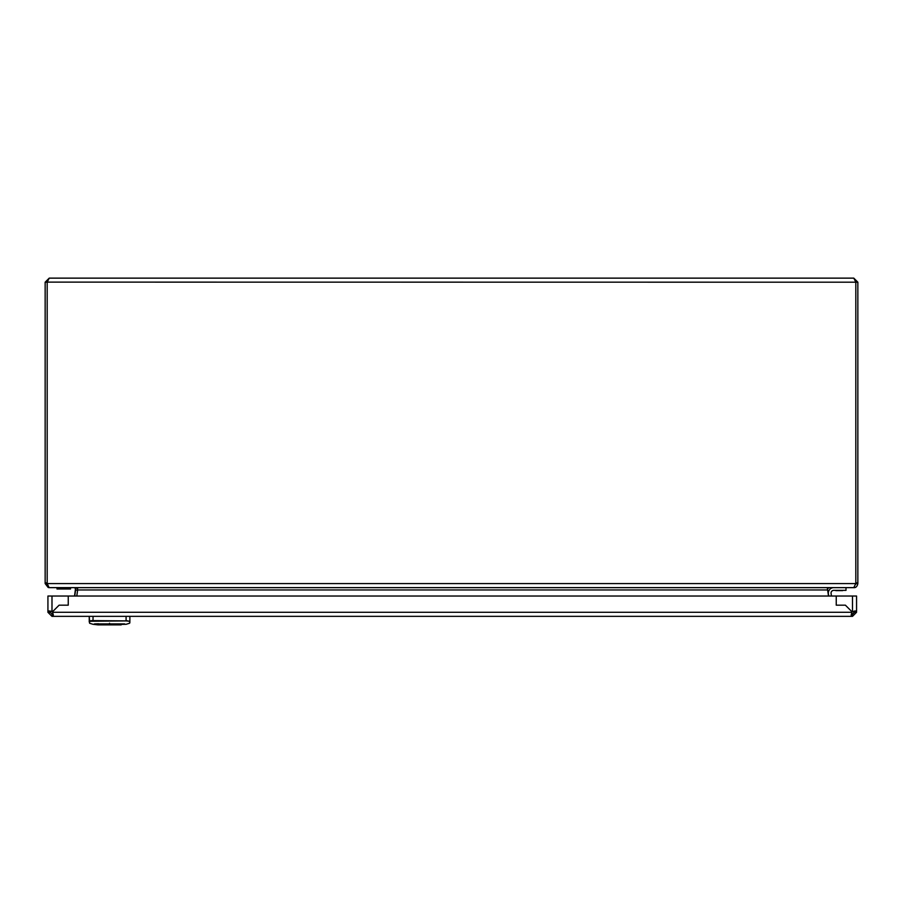<?xml version="1.0" encoding="UTF-8"?>
<svg xmlns="http://www.w3.org/2000/svg" width="903" height="903" viewBox="0 0 903 903"><rect width="100%" height="100%" fill="white"/><g stroke="black" fill="none" stroke-linecap="round" stroke-linejoin="round"><path stroke-width="1.35" d="M70.547 587.639L70.547 588.993L57.002 588.993L57.002 587.639M831.437 596.036L831.076 593.429A2.709 2.709 0 0 1 833.751 590.348L845.998 590.348L845.998 587.639M828.39 593.802L828.706 596.036L828.39 593.802A5.418 5.418 0 0 1 833.751 587.639M842.612 590.641L835.839 590.641L842.612 590.348M831.076 593.429A2.709 2.709 0 0 1 833.751 590.348M827.374 589.67L827.87 588.338L829.405 587.639L853.786 587.639L855.784 583.575A6.772 6.772 0 0 0 855.818 582.898L855.818 535.152M855.818 282.12L853.786 278.135L49.213 278.135L47.182 282.199L45.15 282.199L45.15 583.575L47.182 583.575L47.182 282.199L47.182 582.898A6.772 6.772 0 0 0 47.216 583.575L47.295 584.241M855.818 545.31L855.818 583.575L857.85 583.575L857.85 582.898L855.818 582.898L855.818 282.199L47.182 282.12M853.786 278.135L857.85 282.199L857.85 582.898M45.15 282.199L49.213 278.135M855.705 584.241L855.818 583.575M854.012 587.627L853.786 587.639C855.875 587.819 857.229 586.465 857.85 583.575M45.15 583.575L48.164 587.492L49.213 587.639M47.182 583.575L47.306 584.275M74.746 596.036L75.604 589.952L77.613 590.235L76.8 596.036M77.376 589.952L77.658 588.338L75.333 588.158M75.13 588.338L75.604 589.952M77.432 588.338L77.613 590.235M75.344 589.952L74.52 596.036L75.57 590.235M829.36 587.639L827.374 588.338L828.525 596.036M75.457 588.858L75.389 589.67M853.73 587.639L49.112 587.639L47.216 583.575L855.784 583.575M827.498 588.259L827.656 589.952L77.647 589.952M121.205 624.865L97.908 624.865L92.975 624.289L97.908 624.865L126.138 624.289L92.975 624.289L89.6 623.251L89.6 621.275L126.093 620.903L129.513 621.275L129.874 622.844M124.625 623.894C127.109 623.939 127.109 623.939 124.625 623.894C127.109 623.939 127.109 623.939 124.625 623.894L94.488 623.894C92.004 623.939 92.004 623.939 94.488 623.894L124.625 623.894C127.109 623.939 127.109 623.939 124.625 623.894C127.109 623.939 127.109 623.939 124.625 623.894L124.309 624.289M109.556 623.239C132.03 623.589 132.03 623.589 109.556 623.239C87.083 623.589 87.083 623.589 109.556 623.239L109.556 623.634M129.874 616.354L129.874 622.009M126.081 616.354L126.081 620.598L129.513 621.275M89.239 622.009L89.239 620.88L93.032 620.598L126.093 620.903M89.6 621.275L89.239 616.354L89.239 620.451M93.02 620.903L92.038 620.53L93.032 620.598L93.032 616.354M854.317 611.038L854.509 611.342A3.386 3.386 0 0 1 851.563 614.288M852.5 616.354L852.5 614.322L851.822 614.322L851.822 616.354L52.667 616.354L53.345 615.157L52.667 612.29L851.822 612.29A3.386 3.386 0 0 1 852.139 611.918L845.389 605.179L836.246 605.179L845.389 605.179L852.139 611.918A3.386 3.386 0 0 1 852.5 611.613L855.378 610.936L856.563 612.29L852.5 616.354L851.145 615.157L851.822 612.29L851.822 614.243M52.667 612.29A3.386 3.386 0 0 0 52.351 611.918L59.101 605.179L68.244 605.179L68.244 596.036L68.244 605.179L59.101 605.179L52.351 611.918A3.386 3.386 0 0 0 51.99 611.613L49.112 610.936L47.927 611.613L47.927 596.036L836.246 596.036L836.246 605.179L836.246 596.036L856.563 596.036L856.563 611.613L854.531 611.613L852.5 614.322M856.563 612.29L854.531 612.29M50.173 611.038L49.958 612.29L52.667 614.322L52.667 616.354L51.99 616.354L51.99 614.322M49.958 612.29L47.927 612.29L47.927 611.613L49.958 611.613M51.99 596.036L51.99 611.613L50.918 611.207M47.927 612.29L51.99 616.354M129.513 623.251L126.138 624.289M98.653 623.77L97.163 623.804M97.05 623.815L95.097 623.871M45.15 582.898L47.182 582.898M855.818 282.199L857.85 282.199M852.5 596.036L852.5 611.613M120.46 624.187L121.137 624.865M97.975 624.865L98.653 624.187"/></g></svg>
